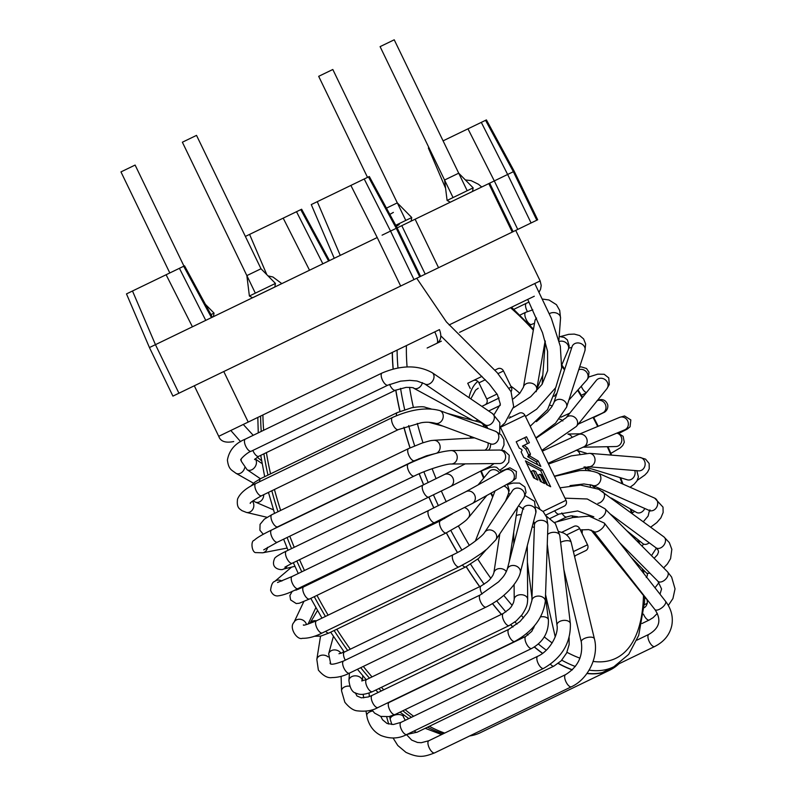 <?xml version="1.0" encoding="UTF-8"?>
<svg xmlns="http://www.w3.org/2000/svg" width="796" height="796" viewBox="0 0 796 796"><rect width="100%" height="100%" fill="white"/><g stroke="black" fill="none" stroke-linecap="round" stroke-linejoin="round"><path stroke-width="1.19" d="M183.966 266.113L135.111 165.061L120.962 171.906L169.817 272.958M261.008 268.769L275.446 283.426L249.387 296.022L246.859 275.605L261.008 268.769L196.522 135.38L182.374 142.215L255.337 293.147M405.781 220.412L332.818 69.491L318.679 76.326L367.523 177.379M467.192 190.732L394.229 39.8L380.09 46.636L453.043 197.567M335.106 257.874L334.24 258.292L311.266 204.582L350.877 185.428L377.214 237.526L149.439 347.563M149.419 347.504L126.484 293.903L184.543 265.834L183.677 266.252L211.507 317.634M149.469 347.623L172.921 396.119L400.667 286.033L420.596 276.391L397.144 227.885M445.581 188.254L428.357 147.976L428.935 147.688M443.083 140.852L486.416 119.907L514.176 171.17M467.968 128.823L494.306 180.921L415.114 219.208L390.547 231.079L364.21 178.981L369.324 176.513L397.085 227.775M485.868 185L485.062 185.388M514.236 171.289L537.678 219.786L515.728 230.402L540.156 280.928L449.103 324.947M420.596 276.391L513.122 231.666L489.669 183.16M382.09 235.168L390.547 231.079L413.99 279.585M368.458 176.931L396.279 228.303L397.114 227.835M350.877 185.428L364.21 178.981M286.958 281.157L287.824 280.739M245.377 236.432L301.634 209.229L296.52 211.706L322.858 263.804L328.599 261.028L323.455 263.516M281.814 283.645L272.958 277.008L268.013 275.884M536.812 220.213L513.37 171.707L514.206 171.23M517.748 229.427L494.306 180.921L507.639 174.473L531.081 222.98M513.37 171.707L507.639 174.473L481.301 122.375L485.55 120.325L513.37 171.707M541.578 481.968L538.255 475.093L540.096 474.207L542.096 475.411L546.524 484.565L550.673 486.744L542.474 469.799L540.633 470.695L547.618 485.142M526.644 463.352L540.633 470.695M534.832 478.426L531.41 471.351L533.26 470.456L535.638 471.491L540.404 481.351L544.633 483.57L540.096 474.207M542.474 469.799L525.44 460.854L533.628 477.799L537.887 480.038L533.26 470.456M538.205 460.964L529.768 455.959L530.454 454.048L527.648 448.238L524.534 445.591L522.475 446.058L529.39 442.725L526.514 436.785L516.206 441.77L519.261 448.078L521.688 449.461L522.096 450.307L521.091 451.869L523.798 457.461L540.842 466.416L538.205 460.964L536.355 461.849L537.788 464.804M527.539 443.611L524.673 437.681L516.206 441.77M529.768 455.959L527.917 456.854L536.355 461.849M527.917 456.854L528.614 454.934L525.798 449.123L522.683 446.486M529.559 455.531L527.718 456.426M530.454 454.048L528.614 454.934M527.648 448.238L525.798 449.123M481.988 376.369L467.73 383.264L470.247 388.458M494.804 370.17L497.838 368.707A4.487 4.109 -115.8 0 1 503.49 370.966L511.311 387.125A4.487 4.109 -115.8 0 1 511.052 391.672M473.282 380.578A4.487 4.109 64.2 0 1 478.923 382.836L486.744 399.005A4.487 4.109 64.2 0 1 485.003 404.836L481.839 406.368M499.122 398.01L485.003 404.836M508.982 418.179L519.34 413.164A4.487 4.109 -115.8 0 1 524.982 415.422L566.016 500.306A4.487 4.109 -115.8 0 1 564.274 506.137L545.708 515.112M500.714 427.91L539.807 508.783M561.727 532.305L574.045 526.345A4.487 4.109 -115.8 0 1 579.697 528.604L587.518 544.772A4.487 4.109 -115.8 0 1 585.776 550.603L574.463 556.066M439.77 520.037A216.621 87.769 64.2 0 0 440.188 520.863M446.397 532.822A216.621 87.769 64.2 0 0 457.501 552.504M466.227 566.672A216.621 87.769 64.2 0 0 479.739 586.642M492.525 603.567A216.621 87.769 64.2 0 0 501.46 614.343M510.813 624.721A216.621 87.769 64.2 0 0 512.972 626.999M522.733 636.661A216.621 87.769 64.2 0 0 523.569 637.447M534.434 646.959A216.621 87.769 64.2 0 0 542.613 653.297M558.324 663.367A216.621 87.769 64.2 0 0 572.414 669.784M587.04 673.326A216.621 87.769 64.2 0 0 609.666 669.953A216.621 87.769 64.2 0 0 618.154 664.242M392.378 352.369A216.621 87.769 64.2 0 0 393.214 368.976M395.851 390.04A216.621 87.769 64.2 0 0 400.01 411.363M403.95 427.203A216.621 87.769 64.2 0 0 410.079 447.869M419.253 473.729A216.621 87.769 64.2 0 0 423.651 484.744M287.256 565.767A6.736 6.129 -103.6 0 1 286.062 567.528A6.736 6.129 -103.6 0 1 283.296 569.12C282.779 570.424 269.745 569.757 274.55 558.663C274.57 557.101 283.505 552.394 286.361 551.111L423.094 485.013A6.736 2.726 64.2 0 0 423.572 492.256A6.736 2.726 64.2 0 0 428.954 497.142A216.621 87.769 64.2 0 0 433.89 507.918M310.35 582.612A216.85 87.858 64.2 0 0 310.758 583.428M316.977 595.388A216.85 87.858 64.2 0 0 328.121 615.159M336.798 629.248A216.85 87.858 64.2 0 0 350.31 649.208M363.314 666.421A216.85 87.858 64.2 0 0 372.021 676.918M381.403 687.336A216.85 87.858 64.2 0 0 383.732 689.794M405.114 709.674A216.85 87.858 64.2 0 0 413.631 716.251M429.392 726.29A216.85 87.858 64.2 0 0 444.705 733.056M469.69 735.942A216.85 87.858 64.2 0 0 480.416 732.678L609.766 670.152A216.85 87.858 64.2 0 0 619.397 663.376M262.909 414.955A216.85 87.858 64.2 0 0 263.655 430.258M266.401 452.616A216.85 87.858 64.2 0 0 270.55 473.859M274.441 489.49A216.85 87.858 64.2 0 0 280.65 510.425M289.794 536.196A216.85 87.858 64.2 0 0 294.231 547.31M299.535 559.697A216.85 87.858 64.2 0 0 304.47 570.503M439.69 520.077A216.85 87.858 64.2 0 0 440.108 520.902M446.317 532.862A216.85 87.858 64.2 0 0 457.411 552.543M466.148 566.712A216.85 87.858 64.2 0 0 479.65 586.682M492.435 603.617A216.85 87.858 64.2 0 0 501.361 614.393M510.714 624.78A216.85 87.858 64.2 0 0 512.883 627.059M522.634 636.73A216.85 87.858 64.2 0 0 523.46 637.506M534.325 647.029A216.85 87.858 64.2 0 0 542.504 653.377M558.195 663.466A216.85 87.858 64.2 0 0 572.274 669.914M586.911 673.506A216.85 87.858 64.2 0 0 609.766 670.152M392.259 352.429A216.85 87.858 64.2 0 0 393.105 369.006M395.751 390.09A216.85 87.858 64.2 0 0 399.91 411.403M403.851 427.233A216.85 87.858 64.2 0 0 410 447.909M419.174 473.769A216.85 87.858 64.2 0 0 423.572 484.784M428.875 497.172A216.85 87.858 64.2 0 0 433.81 507.957M554.523 522.435L572.742 517.549L589.09 516.136L604.353 523.121A6.736 2.905 141.9 0 1 604.592 524.594A6.736 2.905 141.9 0 1 599.567 530.464A6.736 2.905 141.9 0 1 593.746 531.42L588.692 529.609L580.344 529.927M510.037 416.587A6.736 2.726 64.2 0 0 510.465 417.452M559.051 531.589L563.26 532.912C567.309 534.753 569.936 537.897 571.16 542.345L571.16 542.345A6.736 2.905 166.5 0 0 570.155 541.24A6.736 2.905 166.5 0 0 560.613 542.335M515.738 230.402L513.122 231.666M513.102 306.48L511.141 307.425L513.092 306.48M534.295 296.231L459.561 332.36M441.352 341.156L427.154 348.021M437.064 343.225C438.268 341.773 437.511 337.992 434.785 331.872L439.442 329.614C441.84 335.892 441.044 340.429 437.064 343.225M447.093 200.443L473.152 187.846L458.715 173.19L444.566 180.025L447.093 200.443L450.297 202.194M395.731 225.278L411.741 217.537L397.303 202.881L386.448 208.124M249.387 296.022L252.591 297.774L274.819 287.028L275.446 283.426M178.931 393.214L155.479 344.718L132.494 290.998M512.256 232.084L488.804 183.577M415.114 219.208L438.556 267.705M425.223 274.152L401.781 225.646M400.667 286.033L377.214 237.526M419.731 276.809L396.279 228.303M340.25 255.387L317.276 201.677M166.105 274.749L192.443 326.848M205.766 320.4L179.428 268.312M266.819 274.67L249.586 234.392M283.197 218.144L309.535 270.242M300.769 209.646L328.599 261.028M572.513 517.589A94.217 38.168 64.2 0 0 572.324 515.768M574.622 556.712A100.953 40.904 64.2 0 0 575.558 555.538M582.135 533.638A100.953 40.904 64.2 0 0 582.284 529.708M519.788 393.304A100.953 40.904 64.2 0 0 510.823 386.14M477.859 381.393A100.953 40.904 64.2 0 0 469.023 397.682M467.789 417.651A100.953 40.904 64.2 0 0 467.879 419.004M470.257 436.278A100.953 40.904 64.2 0 0 470.635 438.108M480.694 471.093A100.953 40.904 64.2 0 0 483.63 478.217M490.724 493.301A100.953 40.904 64.2 0 0 492.674 497.022M644.7 597.02L644.541 602.065L638.72 635.327L628.711 654.362L613.935 666.7A215.567 87.331 -115.8 0 1 613.338 666.998A215.567 87.331 -115.8 0 1 612.83 667.237A215.567 87.331 -115.8 0 1 589.12 670.133M575.339 666.491A215.567 87.331 -115.8 0 1 561.787 660.192M546.295 650.193A215.567 87.331 -115.8 0 1 538.335 644.014M528.056 635.019A215.567 87.331 -115.8 0 1 526.604 633.666M516.992 624.124A215.567 87.331 -115.8 0 1 514.952 621.984M505.888 611.925A215.567 87.331 -115.8 0 1 496.694 600.851M484.147 584.244A215.567 87.331 -115.8 0 1 470.615 564.245M461.869 550.056A215.567 87.331 -115.8 0 1 450.854 530.514M444.646 518.554A215.567 87.331 -115.8 0 1 444.277 517.828M438.397 505.709A215.567 87.331 -115.8 0 1 433.482 494.943M428.178 482.545A215.567 87.331 -115.8 0 1 423.88 471.789M419.194 459.153A215.567 87.331 -115.8 0 1 419.014 458.645M414.676 445.86A215.567 87.331 -115.8 0 1 408.666 425.581M404.686 409.622A215.567 87.331 -115.8 0 1 400.557 388.368M397.98 367.931A215.567 87.331 -115.8 0 1 397.105 350.081M510.505 307.734A208.831 84.605 -115.8 0 1 533.32 330.171M544.693 343.424A208.831 84.605 -115.8 0 1 545.121 343.952M561.807 366.1A208.831 84.605 -115.8 0 1 564.493 369.981M577.627 390.299A208.831 84.605 -115.8 0 1 582.165 397.881M593.01 417.383A208.831 84.605 -115.8 0 1 597.697 426.497M607.298 446.705A208.831 84.605 -115.8 0 1 610.97 455.073M619.945 477.55A208.831 84.605 -115.8 0 1 622.193 483.759M630.313 508.883A208.831 84.605 -115.8 0 1 631.457 512.923M637.914 539.648A208.831 84.605 -115.8 0 1 638.482 542.534M642.392 568.841A208.831 84.605 -115.8 0 1 642.7 572.105M643.486 595.508A208.831 84.605 -115.8 0 1 593.11 661.436M579.986 658.163A208.831 84.605 -115.8 0 1 566.951 652.282M552.165 642.939A208.831 84.605 -115.8 0 1 544.275 636.909M533.837 627.885A208.831 84.605 -115.8 0 1 533.191 627.278M523.549 617.845A208.831 84.605 -115.8 0 1 521.39 615.587M512.127 605.368A208.831 84.605 -115.8 0 1 503.778 595.378M490.824 578.304A208.831 84.605 -115.8 0 1 477.799 559.1M469.341 545.379A208.831 84.605 -115.8 0 1 458.387 525.987M446.257 501.808A208.831 84.605 -115.8 0 1 441.372 491.082M436.089 478.675A208.831 84.605 -115.8 0 1 432.119 468.695M427.452 456.058A208.831 84.605 -115.8 0 1 427.273 455.551M422.984 442.775A208.831 84.605 -115.8 0 1 417.303 423.422M413.383 407.433A208.831 84.605 -115.8 0 1 409.542 387.314M407.084 366.936A208.831 84.605 -115.8 0 1 406.418 345.583M260.62 416.059A214.781 87.013 64.2 0 0 261.247 431.422M263.894 453.829A214.781 87.013 64.2 0 0 267.973 475.103M271.814 490.764A214.781 87.013 64.2 0 0 277.993 511.709M287.107 537.499A214.781 87.013 64.2 0 0 291.535 548.603M296.838 561.001A214.781 87.013 64.2 0 0 301.774 571.807M307.654 583.916A214.781 87.013 64.2 0 0 308.062 584.732M314.281 596.692A214.781 87.013 64.2 0 0 325.435 616.452M334.131 630.532A214.781 87.013 64.2 0 0 347.673 650.481M360.727 667.675A214.781 87.013 64.2 0 0 369.473 678.152M378.906 688.55A214.781 87.013 64.2 0 0 381.254 690.988M402.816 710.778A214.781 87.013 64.2 0 0 411.442 717.315M427.502 727.206A214.781 87.013 64.2 0 0 443.372 733.703M503.49 370.966L498.047 373.593M485.321 379.742L478.923 382.836M486.744 399.005L497.052 394.02M509.221 388.14L511.311 387.125M524.982 415.422L500.704 427.163M543.041 511.42L566.016 500.306M579.697 528.604L566.563 534.952M573.389 551.598L587.518 544.772M643.486 614.164A6.736 2.726 64.2 0 0 649.297 619.985L641.924 623.547M643.437 607.855C647.078 607.308 648.72 600.264 645.815 598.403A6.736 3.025 -38.7 0 0 646.581 598.91M577.597 516.713L571.03 515.818L566.742 516.942A6.736 2.726 -115.8 0 1 561.807 512.942M630.969 557.11L646.063 572.603A6.736 3.91 -44.3 0 0 649.825 573.09M626.552 530.504L642.87 543.638A6.736 4.676 -51.2 0 0 649.247 542.812M590.343 486.336A6.736 4.676 -51.2 0 0 590.105 484.585M611.348 498.067L636.482 512.405A6.736 5.303 -60.3 0 0 644.78 508.475M585.896 470.545A6.736 5.303 -60.3 0 0 584.005 466.993M584.921 466.884L627.308 479.799A6.736 5.771 -73.1 0 0 633.427 477.61A6.736 5.771 -73.1 0 0 634.76 470.526M579.836 454.009A6.736 5.771 -73.1 0 0 576.254 450.168L586.453 453.272M548.862 463.889A6.736 2.726 -115.8 0 1 548.424 463.163M610.641 452.825A6.736 2.726 64.2 0 0 611.825 452.844L610.85 453.322M582.99 447.203L615.905 446.536A6.736 6.05 -91.2 0 0 621.815 440.288A6.736 6.05 -91.2 0 0 616.741 433.153M572.145 437.243A6.736 6.05 -91.2 0 0 567.996 434.158M542.633 451.004A6.736 2.726 -115.8 0 1 542.156 450.228M593.547 417.134A6.736 2.726 64.2 0 0 593.876 417.194A6.736 2.726 64.2 0 0 594.542 417.094L593.716 417.492M578.264 424.109L602.532 413.044A6.736 6.159 -114.5 0 0 605.408 404.517A6.736 6.159 -114.5 0 0 597.239 400.667M562.862 420.965A6.736 6.159 -114.5 0 0 559.339 419.074M579.607 367.085L581.319 366.896L586.503 368.488L589.02 372.249L588.373 377.782L586.672 380.19A6.736 6.069 -138.2 0 0 586.662 372.21A6.736 6.069 -138.2 0 0 578.742 369.742M552.275 406.05A6.736 6.069 -138.2 0 0 550.285 405.313M559.18 336.469L564.264 337.434L567.369 339.882L569.21 346.001L568.264 349.733A6.736 5.801 -156.9 0 0 566.523 343.156A6.736 5.801 -156.9 0 0 559.25 341.464M519.997 315.067L525.728 312.291A6.736 2.726 64.2 0 0 526.206 319.544A6.736 2.726 64.2 0 0 531.589 324.42L529.927 325.226M536.594 318.072A6.736 5.363 -170.2 0 0 534.942 320.818L534.962 320.718M545.141 340.857L536.713 389.513A6.736 5.363 -170.2 0 0 536.733 389.334A6.736 5.363 -170.2 0 0 530.872 383.065A6.736 5.363 -170.2 0 0 523.44 387.214L534.942 320.828M527.42 311.525A6.736 2.726 -115.8 0 1 526.405 303.246L513.868 309.306M549.379 313.704A6.736 5.045 4.3 0 1 556.762 313.176A6.736 5.045 4.3 0 1 560.543 318.131L559.717 310.45L556.444 304.689L548.991 299.993L542.583 299.077M554.902 389.154A6.736 5.045 4.3 0 1 555.14 390.816L555.319 388.408M572.334 346.021L572.085 346.628A6.736 5.671 18 0 1 580.244 343.315A6.736 5.671 18 0 1 584.901 350.787L585.647 344.031L583.627 338.927L579.637 335.554L574.314 334.101L568.742 334.33L560.653 336.509M572.085 346.628L553.757 403.025A6.736 5.671 18 0 1 561.916 399.721A6.736 5.671 18 0 1 566.563 407.194L584.901 350.787M586.513 392.508A6.736 2.726 -115.8 0 1 581.279 386.219M606.831 388.806L576.394 426.417A6.736 6.05 39 0 0 574.961 417.482A6.736 6.05 39 0 0 565.926 417.94L596.363 380.329A6.736 6.05 39 0 1 605.408 379.871A6.736 6.05 39 0 1 606.831 388.806L609.298 384.577L608.761 377.911L604.184 374.279L597.766 374.16L588.722 377.005M618.87 433.422L627.298 429.074L630.074 426.775L630.83 419.92L624.532 415.96L619.537 417.402A6.736 6.159 67.4 0 1 627.805 421.253A6.736 6.159 67.4 0 1 624.711 429.84L625.636 429.352M619.537 417.402L578.344 434.546A6.736 6.159 67.4 0 1 586.612 438.397A6.736 6.159 67.4 0 1 583.518 446.984L624.711 429.84M637.298 480.336L644.86 475.033L647.486 472.217L649.237 468.804L649.138 463.491L645.586 459.153L639.705 457.411A6.736 5.99 94.7 0 1 645.128 464.615A6.736 5.99 94.7 0 1 638.611 470.834L638.989 470.854M639.705 457.411L589.587 453.332A6.736 5.99 94.7 0 1 595.01 460.526A6.736 5.99 94.7 0 1 588.493 466.755L638.611 470.834M650.71 527.141L656.829 522.574L660.879 517.878L663.138 512.505L663.008 507.112L654.67 498.127A6.736 5.562 113.9 0 1 657.028 506.535A6.736 5.562 113.9 0 1 649.218 510.445L650.242 511.042L649.934 509.868M654.67 498.127L597.846 472.993A6.736 5.562 113.9 0 1 600.204 481.401A6.736 5.562 113.9 0 1 592.393 485.311L649.218 510.445M663.635 567.896L667.396 563.976L670.58 558.633L671.834 549.33L669.327 542.613L663.914 536.892A6.736 4.876 126.5 0 1 663.834 545.21A6.736 4.876 126.5 0 1 655.904 547.728L658.173 550.215L658.531 551.927L657.446 554.762L654.123 558.304M602.413 491.53A6.736 4.876 126.5 0 1 602.91 491.838A6.736 4.876 126.5 0 1 603.865 498.376A6.736 4.876 126.5 0 1 597.915 503.351M599.159 518.793A6.736 3.98 135.2 0 0 604.502 514.584A6.736 3.98 135.2 0 0 605.388 509.271A6.736 3.98 135.2 0 0 605.02 508.793L667.486 571.777A6.736 3.98 135.2 0 1 667.854 572.254A6.736 3.98 135.2 0 1 665.138 579.697A6.736 3.98 135.2 0 1 657.924 581.259L661.566 588.96L660.003 594.204M554.643 510.793A6.736 2.726 64.2 0 0 559.14 514.067L577.647 510.942L593.836 516.823M618.99 663.774L654.67 646.521A6.736 2.726 -115.8 0 1 649.287 641.646A6.736 2.726 -115.8 0 1 648.81 634.392L636.88 640.163M604.353 523.121L665.506 601.229A6.736 2.905 141.9 0 1 665.745 602.701A6.736 2.905 141.9 0 1 660.72 608.572A6.736 2.905 141.9 0 1 654.899 609.537C661.735 619.766 659.705 628.054 648.81 634.392M403.045 714.48L403.492 717.037A6.736 3.532 170 0 0 397.015 714.609A6.736 3.532 170 0 0 390.229 719.365L389.722 716.44M414.278 730.907A6.736 2.726 64.2 0 0 417.223 732.171L406.955 734.439M550.494 664.222A6.736 2.726 64.2 0 0 553.956 666.073L417.223 732.171M395.015 714.559L531.748 648.451A6.736 2.726 64.2 0 1 526.355 643.576A6.736 2.726 64.2 0 1 525.887 636.332L389.154 702.43A6.736 2.726 64.2 0 0 389.622 709.684A6.736 2.726 64.2 0 0 395.015 714.559L388.995 716.599L380.697 716.41L374.568 713.087L371.961 709.903M540.574 616.9A6.736 3.91 -7.3 0 1 548.404 619.825C548.762 632.462 543.21 642.004 531.748 648.451M532.156 526.942A6.736 3.91 -7.3 0 1 534.355 527.45M362.349 680.839A6.736 5.045 -175.7 0 0 360.18 677.306A6.736 5.045 -175.7 0 0 353.096 676.122A6.736 5.045 -175.7 0 0 348.917 680.381L349.454 673.127M372.458 691.664L509.191 625.566A6.736 2.726 64.2 0 1 503.808 620.691A6.736 2.726 64.2 0 1 503.331 613.437L366.598 679.535A6.736 2.726 64.2 0 0 367.075 686.789A6.736 2.726 64.2 0 0 372.458 691.664C365.513 694.55 360.309 695.137 356.837 693.435C352.519 692.878 349.872 688.53 348.917 680.381M503.331 613.437L509.35 608.95C510.355 607.577 510.793 608.164 513.569 602.482L514.206 599.428A6.736 4.676 -0.4 0 1 520.902 594.702A6.736 4.676 -0.4 0 1 527.678 599.318A6.736 4.676 -0.4 0 1 527.678 599.328C527.32 603.278 527.877 605.786 522.027 614.761L516.266 620.92L509.191 625.566M516.236 515.669A6.736 4.676 -0.4 0 1 521.4 514.733M341.036 653.387A6.736 5.582 -164.8 0 0 334.27 649.914A6.736 5.582 -164.8 0 0 328.668 653.815L333.405 636.362M482.018 594.045A6.736 2.726 64.2 0 1 481.122 585.975L344.379 652.073A6.736 2.726 64.2 0 0 345.305 660.173M481.122 585.975L487.341 581.826C488.814 580.264 488.923 581.13 492.873 575.359L493.858 572.881A6.736 5.303 8.7 0 1 499.221 568.593A6.736 5.303 8.7 0 1 506.365 571.637M316.39 620.82A6.736 5.95 -149.3 0 0 309.853 623.387L317.505 610.512M325.703 631.288A6.736 2.726 64.2 0 0 329.046 632.989L320.828 636.094L314.311 636.263M462.396 565.14A6.736 2.726 64.2 0 0 465.779 566.891L329.046 632.989M503.868 486.018A6.736 5.771 21.5 0 1 508.345 493.968L505.589 500.983M298.58 589.189A6.736 6.129 -128 0 0 297.137 589M309.505 598.99L446.238 532.892A6.736 2.726 64.2 0 1 440.855 528.017A6.736 2.726 64.2 0 1 440.377 520.773L303.644 586.871A6.736 2.726 64.2 0 0 304.122 594.115A6.736 2.726 64.2 0 0 309.505 598.99L299.296 603.229L296.251 603.557L290.59 599.905L289.893 595.488L292.251 591.269M464.595 507.599A6.736 6.05 39.6 0 1 468.327 517.878C466.625 519.45 468.257 519.042 458.844 525.678L446.238 532.892M478.098 484.903L489.003 471.71A6.736 6.05 39.6 0 1 499.55 473.013M481.321 471.073A6.736 2.726 -115.8 0 1 481.65 470.824L490.376 467.421L494.455 466.934L496.644 467.332L501.41 471.978M286.361 551.111A6.736 2.726 64.2 0 0 286.839 558.364A6.736 2.726 64.2 0 0 292.222 563.24L284.888 567.16M423.094 485.013L444.248 474.605A6.736 6.159 62.9 0 1 452.795 477.789A6.736 6.159 62.9 0 1 450.387 486.595L292.222 563.24M493.013 463.59A6.736 6.159 62.9 0 1 490.535 466.058L450.387 486.595M263.267 534.285L259.904 530.245L260.063 524.355L264.322 519.191L271.854 514.684A6.736 2.726 64.2 0 0 271.914 521.002A6.736 2.726 64.2 0 0 276.849 526.882A6.736 2.726 64.2 0 0 277.714 526.803L273.794 528.972M271.854 514.684L408.587 448.576A6.736 2.726 64.2 0 0 408.647 454.904A6.736 2.726 64.2 0 0 413.582 460.785A6.736 2.726 64.2 0 0 414.447 460.705L277.714 526.803M408.587 448.576L421.96 443.123C432.845 439.73 431.482 440.725 433.691 440.307A6.736 6.069 86.6 0 1 439.87 445.044A6.736 6.069 86.6 0 1 437.303 452.785A6.736 6.069 86.6 0 1 436.696 453.153M434.487 453.76L434.616 453.75A6.736 6.069 86.6 0 1 434.487 453.76L426.288 455.879L414.447 460.705M488.048 442.894A6.736 6.069 86.6 0 1 485.321 449.929A6.736 6.069 86.6 0 1 484.883 450.198M273.456 509.838L255.297 502.047A6.736 5.582 -66.8 0 0 257.237 502.425A6.736 5.582 -66.8 0 0 263.725 494.674M250.81 486.167L254.67 482.257L260.561 478.685A6.736 2.726 64.2 0 0 259.715 481.65M260.561 478.685L397.294 412.587A6.736 2.726 64.2 0 0 396.468 415.681M397.294 412.587L411.701 407.751C419.283 406.537 423.92 406.428 425.621 407.423A6.736 5.801 105.3 0 1 427.959 408.826M447.183 413.333L480.038 422.328A6.736 5.801 105.3 0 1 484.018 427.024M260.431 478.744L247.059 469.68A6.736 5.045 -55.9 0 0 247.665 470.018A6.736 5.045 -55.9 0 0 255.068 466.844A6.736 5.045 -55.9 0 0 255.038 458.864M252.859 450.436A6.736 2.726 64.2 0 0 253.894 452.556A6.736 2.726 64.2 0 0 258.7 456.337L254.541 459.551M389.612 384.378A6.736 2.726 64.2 0 0 390.627 386.458A6.736 2.726 64.2 0 0 395.433 390.239L258.7 456.337M422.407 382.627A6.736 5.363 118.6 0 1 421.989 383.98A6.736 5.363 118.6 0 1 413.661 388.169C414.079 387.682 411.562 387.423 406.099 387.383L395.433 390.239M477.978 420.019A6.736 5.363 118.6 0 1 474.894 420.925M244.7 467.72A6.736 5.313 119.5 0 1 235.875 473.252L253.506 483.222M245.327 439.123L382.06 373.025A6.736 2.726 -115.8 0 0 382.538 380.269A6.736 2.726 -115.8 0 0 387.921 385.145L251.188 451.242A6.736 2.726 -115.8 0 1 245.805 446.367A6.736 2.726 -115.8 0 1 245.327 439.123C235.109 443.302 229.139 450.297 227.407 460.078C228.641 469.849 231.835 469.958 235.875 473.252M387.921 385.145L400.617 381.145L409.751 380.349L416.945 380.995L424.626 383.841A6.736 5.045 -55.9 0 0 432.576 381.095A6.736 5.045 -55.9 0 0 432.188 372.687C417.95 364.886 401.234 364.996 382.06 373.025M424.626 383.841L484.953 424.756A6.736 5.045 -55.9 0 0 492.903 422.009A6.736 5.045 -55.9 0 0 492.505 413.602L432.188 372.687M252.441 501.221A6.736 5.851 103.3 0 1 252.909 509.092A6.736 5.851 103.3 0 1 246.392 512.415L267.048 517.3M255.725 483.58L392.458 417.482A6.736 2.726 -115.8 0 0 392.935 424.726A6.736 2.726 -115.8 0 0 398.328 429.601L261.595 495.709A6.736 2.726 -115.8 0 1 256.203 490.834A6.736 2.726 -115.8 0 1 255.725 483.58C246.123 488.008 240.064 493.172 237.556 499.052C236.283 508.475 240.223 508.972 241.855 510.614L246.392 512.415M398.328 429.601L420.925 422.825C425.223 421.94 429.949 422.059 435.094 423.203A6.736 5.671 -69.6 0 0 442.755 418.875A6.736 5.671 -69.6 0 0 439.79 410.587C426.606 407.035 410.835 409.333 392.458 417.482M435.094 423.203L490.684 443.879A6.736 5.671 -69.6 0 0 498.346 439.541A6.736 5.671 -69.6 0 0 495.381 431.253L439.79 410.587M267.516 547.35A6.736 6.119 79 0 1 262.71 552.802L287.137 548.066M271.555 530.056L408.288 463.949A6.736 2.726 -115.8 0 0 408.766 471.202A6.736 2.726 -115.8 0 0 414.149 476.078L277.416 542.175A6.736 2.726 -115.8 0 1 272.033 537.3A6.736 2.726 -115.8 0 1 271.555 530.056C262.471 534.444 256.68 537.867 254.193 540.315C250.282 541.001 251.964 553.359 256.183 552.603L262.71 552.802M414.149 476.078C427.044 469.58 446.894 463.66 451.262 464.018A6.736 6.05 -90.6 0 0 457.242 457.222A6.736 6.05 -90.6 0 0 451.123 450.546C439.85 451.441 425.571 455.909 408.288 463.949M451.262 464.018L499.649 463.521A6.736 6.05 -90.6 0 0 505.619 456.725A6.736 6.05 -90.6 0 0 499.51 450.048L451.123 450.546M291.635 567.1L274.71 581.448A6.736 6.119 49.7 0 1 278.192 580.105A6.736 6.119 49.7 0 1 281.864 581.05M274.71 581.448C272.64 581.856 271.267 584.801 270.59 590.264C272.063 594.075 274.351 595.965 277.476 595.935C282.799 595.418 289.635 592.97 297.963 588.602A6.736 2.726 -115.8 0 1 292.57 583.727A6.736 2.726 -115.8 0 1 292.102 576.483L277.545 582.493M297.963 588.602L434.696 522.504A6.736 2.726 -115.8 0 1 429.313 517.629A6.736 2.726 -115.8 0 1 428.835 510.375L292.102 576.483M434.696 522.504L472.317 503.51A6.736 6.159 -119 0 0 474.436 494.634A6.736 6.159 -119 0 0 465.779 491.729L428.835 510.375M472.317 503.51L511.34 481.879A6.736 6.159 -119 0 0 513.46 473.003A6.736 6.159 -119 0 0 504.803 470.098L465.779 491.729M303.803 601.597L293.973 622.363A6.736 5.851 25.3 0 1 296.56 619.835A6.736 5.851 25.3 0 1 306.47 624.542M293.973 622.363C288.6 627.537 297.167 640.491 302.351 638.312C308.46 638.422 315.116 636.621 322.32 632.919A6.736 2.726 -115.8 0 1 317.405 628.959A6.736 2.726 -115.8 0 1 315.853 621.437A6.736 2.726 -115.8 0 1 316.45 620.79C307.236 624.522 302.878 625.875 303.385 624.88M322.32 632.919L459.053 566.822A6.736 2.726 -115.8 0 1 454.138 562.862A6.736 2.726 -115.8 0 1 452.586 555.339A6.736 2.726 -115.8 0 1 453.183 554.693L316.45 620.79M459.053 566.822L471.053 560.265L481.361 553.409L487.072 548.951L495.808 539.867A6.736 5.99 -146.3 0 0 494.943 532.365A6.736 5.99 -146.3 0 0 487.202 530.325A6.736 5.99 -146.3 0 0 484.615 532.385C482.764 536.116 466.207 548.752 453.183 554.693M495.808 539.867L523.748 498.057A6.736 5.99 -146.3 0 0 522.882 490.545A6.736 5.99 -146.3 0 0 515.141 488.505A6.736 5.99 -146.3 0 0 512.544 490.575L484.615 532.385M320.539 636.163L316.828 659.406A6.736 5.323 9.1 0 1 317.972 657.088A6.736 5.323 9.1 0 1 328.201 656.949M316.828 659.406L318.37 670.073C323.186 675.824 327.743 678.321 332.061 677.575C338.071 677.495 343.852 676.023 349.394 673.157A6.736 2.726 -115.8 0 1 345.514 670.779A6.736 2.726 -115.8 0 1 342.708 664.212A6.736 2.726 -115.8 0 1 343.534 661.028C335.514 664.063 331.066 664.919 330.181 663.615L330.051 663.058M349.394 673.157L486.127 607.059A6.736 2.726 -115.8 0 1 482.247 604.681A6.736 2.726 -115.8 0 1 479.451 598.114A6.736 2.726 -115.8 0 1 480.267 594.93L343.534 661.028M486.127 607.059C494.863 602.741 502.674 597.03 509.54 589.916C518.365 580.224 519.868 574.553 520.256 572.782A6.736 5.562 -165.5 0 0 512.803 565.458A6.736 5.562 -165.5 0 0 507.221 569.399C504.395 576.374 502.395 577.578 498.595 581.836L480.267 594.93M520.256 572.782L535.867 512.644A6.736 5.562 -165.5 0 0 528.405 505.321A6.736 5.562 -165.5 0 0 522.823 509.261L507.221 569.399M341.096 676.341L341.554 690.878A6.736 4.557 -1.8 0 1 341.723 689.744A6.736 4.557 -1.8 0 1 349.633 686.172M341.554 690.878L344.847 702.251C349.354 707.773 353.613 710.649 357.613 710.878C365.802 711.763 372.588 710.649 378 707.525A6.736 2.726 -115.8 0 1 372.349 702.082A6.736 2.726 -115.8 0 1 372.13 695.396L368.259 696.948L361.364 697.843L356.956 695.963L355.305 692.759M378 707.525L514.733 641.427A6.736 2.726 -115.8 0 1 509.082 635.984A6.736 2.726 -115.8 0 1 508.873 629.298L372.13 695.396M514.733 641.427C532.982 631.248 543.18 617.835 545.33 601.189A6.736 4.876 -178.1 0 0 540.056 596.214A6.736 4.876 -178.1 0 0 531.867 600.721L529.201 609.607L527.26 612.94L520.027 621.507L508.873 629.298M545.33 601.189L547.907 525.39A6.736 4.876 -178.1 0 0 542.633 520.425A6.736 4.876 -178.1 0 0 534.444 524.932L531.867 600.721M366.767 715.783A6.736 3.582 -9.6 0 1 366.737 715.634A6.736 3.582 -9.6 0 1 372.687 710.987M365.981 711.166L367.255 718.091C369.563 726.37 374.16 732.181 381.035 735.534C390.209 739.106 398.816 738.758 406.846 734.489A6.736 2.726 -115.8 0 1 403.144 732.35A6.736 2.726 -115.8 0 1 400.985 722.37L393.373 724.499L387.055 723.484L382.528 719.743L380.816 716.44M406.846 734.489L543.588 668.391A6.736 2.726 -115.8 0 1 539.877 666.242A6.736 2.726 -115.8 0 1 537.718 656.272L400.985 722.37M543.588 668.391C561.966 657.735 570.881 642.8 570.354 623.586A6.736 3.98 173.2 0 0 567.448 620.79A6.736 3.98 173.2 0 0 560.334 621.178A6.736 3.98 173.2 0 0 556.981 625.198C558.911 634.342 549.32 651.367 537.718 656.272M570.354 623.586L559.797 535.519A6.736 3.98 173.2 0 0 556.892 532.723A6.736 3.98 173.2 0 0 547.598 534.464M393.075 737.992L397.781 745.494L405.93 752.349C418.766 758.15 423.96 757.006 434.676 752.867A6.736 2.726 -115.8 0 1 433.163 752.717A6.736 2.726 -115.8 0 1 428.646 746.479A6.736 2.726 -115.8 0 1 428.815 740.748L421.213 742.718L417.482 742.459L411.681 740.081L406.527 734.648M434.676 752.867L571.409 686.769A6.736 2.726 -115.8 0 1 569.896 686.61A6.736 2.726 -115.8 0 1 565.379 680.381A6.736 2.726 -115.8 0 1 565.548 674.65L428.815 740.748M571.409 686.769C588.214 679.147 599.109 656.392 594.393 638.78A6.736 2.905 166.5 0 0 593.388 637.686A6.736 2.905 166.5 0 0 585.667 637.974A6.736 2.905 166.5 0 0 581.299 641.944C583.209 656.053 577.966 666.958 565.548 674.65M194.304 385.791L218.731 436.317L434.785 331.872M210.96 314.599L214.034 313.117L213.408 316.709M184.543 265.834L212.373 317.216M301.634 209.229L329.464 260.61M478.237 388.229L475.61 390.139L470.814 398.886M468.894 418.248L468.934 419.293M471.113 436.596L471.401 438.069M481.222 470.824L484.048 477.709M491.231 493.022L492.953 496.306M613.935 666.7L602.433 672.54M511.549 307.226L533.499 329.136M561.867 365.046L564.752 369.205M578.055 389.831L582.563 397.383M593.537 417.144L598.234 426.268M607.935 446.695L611.627 455.123M620.671 477.769L622.97 484.107M631.138 509.36L632.342 513.569M638.85 540.404L639.477 543.529M643.457 569.936L643.805 573.518M257.814 417.422L258.262 432.865M260.73 455.362L264.68 476.695M268.461 492.386L274.57 513.37M283.625 539.181L288.043 550.295M293.336 562.702L298.261 573.498M304.142 585.617L304.55 586.433M310.778 598.383L321.962 618.134M330.688 632.203L344.29 652.113M357.434 669.267L366.25 679.704M375.772 690.062L378.14 692.49M400 712.141L408.786 718.599M425.213 728.31L441.601 734.559M649.297 619.985L653.128 617.646L657.307 613.427M591.01 529.997L645.815 598.403M556.981 521.659L566.742 516.942M654.989 587.796L659.038 582.513M646.063 572.603C647.775 573.737 647.845 575.359 646.252 577.498M651.486 555.648L656.392 548.106M641.984 546.066L643.476 544.275M643.486 544.215L642.87 543.638M591.468 484.963L594.781 487.63M643.357 521.708L648.113 516.057L649.427 510.535M632.163 512.952L634.691 511.39M584.055 466.993L591.249 471.093M630.074 487.251L634.084 484.296L636.959 480.933L638.412 476.963L636.83 470.695M611.825 452.844L620.462 447.73L622.701 445.521L624.303 442.238L623.119 436.317L618.432 433.313L616.89 433.094M568.155 434.039L580.155 433.79M594.542 417.094L604.005 412.437C603.388 412.925 608.562 410.656 607.756 404.885C606.214 400.766 603.487 399.055 599.597 399.751L596.94 400.786M602.532 413.044L603.547 412.587L602.602 412.875M560.832 417.253L569.787 413.164M568.871 400.09L586.672 380.19M554.135 396.368L556.941 393.224M561.886 364.707L568.264 349.733M536.733 389.373L542.802 375.135M525.728 312.291L532.813 309.843M531.589 324.42L534.514 323.275M523.44 387.214L519.848 393.224L513.39 398.806M536.713 389.513L536.176 391.712M470.605 419.751L471.162 419.482M488.684 411.005L500.226 405.433M526.405 303.246L529.042 302.062M558.911 340.141L560.543 318.131M542.126 384.259L545.31 341.444M555.14 390.816L547.548 409.612L530.206 426.228M568.861 348.041L571.797 347.524M553.757 403.025L551.907 406.617L547.598 412L536.365 421.661M566.563 407.194L555.499 423.193L535.837 437.88M586.184 392.916L581.319 395.264M565.926 417.94L536.016 438.238M576.394 426.417L541.877 450.367M578.344 434.546L542.265 451.183M583.518 446.984L548.136 463.302M589.587 453.332L571.319 455.889L548.494 464.058M588.493 466.755L554.364 476.187M597.846 472.993C592.98 470.933 586.891 470.137 579.597 470.615L554.464 476.396M592.393 485.311L583.926 483.958L570.055 485.61M610.025 513.838L655.904 547.728M559.986 487.829L580.533 485.072L598.672 489.261L663.914 536.892M647.387 603.249L644.392 604.701M668.322 605.438L672.938 598.522L675.038 588.851L671.635 577.08L667.486 571.777M619.676 542.693L657.924 581.259M605.02 508.793L587.249 498.983L564.981 498.167M550.275 518.355L559.14 514.067M654.67 646.521C664.063 641.755 669.774 634.74 671.794 625.487C673.366 616.93 671.277 608.85 665.506 601.229M593.746 531.42L654.899 609.537M525.519 416.537L536.663 409.164L555.717 387.672L561.628 368.08L560.324 346.28L551.369 318.36L534.763 283.535M513.49 407.781L530.723 396.707L542.056 384.359L547.628 370.687L547.558 351.325L542.514 332.748L527.718 299.405M481.719 187L478.486 184.284L471.123 180.642L465.361 179.936M390.229 719.365L391.861 724.529M403.492 717.037L405.273 720.29M553.956 666.073L561.17 660.839L566.613 653.028L569.13 644.641L569.13 637.616M545.549 594.592L555.23 636.83M369.304 696.59L369.075 693.057M389.154 702.43L386.697 703.316M525.887 636.332L531.748 631.377L534.683 625.537M527.39 562.225L531.967 597.697M545.469 597.07L548.404 619.815M534.216 522.484L533.559 521.519M362.389 680.839L362.767 675.685M366.598 679.535L361.692 680.898M513.699 532.255L513.788 544.106M514.097 584.572L514.206 599.428M527.27 545.777L527.678 599.328M522.932 508.793L518.534 505.848M342.917 652.73L343.414 650.899M328.668 653.815L330.718 663.874M344.379 652.073L338.957 653.745M499.818 533.867L493.858 572.881M517.49 507.41L509.151 561.986M510.266 493.978L508.525 493.49M465.779 566.891L478.585 558.434L486.276 549.618M495.082 490.883L475.351 541.091M508.345 493.968L509.201 490.316L507.341 484.087M303.644 586.871L295.883 590.204M440.377 520.773L452.347 513.818M486.863 495.45L468.327 517.878M283.296 569.12L294.938 566.304M465.232 463.869L444.248 474.605M490.535 466.058L494.097 463.57M474.555 437.88L433.691 440.307M490.784 443.909L490.127 447.969L488.674 450.158M267.745 492.724L268.65 493.122M255.297 502.047L252.999 500.784M431.054 408.915L425.621 407.423M443.044 426.168L428.964 422.308M480.038 422.328L483.431 423.82L486.973 428.129M255.068 458.834L262.083 463.59M247.059 469.68L241.307 461.282L241.118 459.272M472.705 420.328L413.661 388.169M470.884 419.333L470.376 419.681M243.268 424.447L253.218 435.303M230.81 430.477L240.621 441.69M257.198 457.153L261.595 460.794M241.198 460.566L240.88 460.148C239.317 459.889 247.576 452.108 251.188 451.242M484.953 424.756C487.043 426.646 487.809 427.671 487.251 427.81L487.212 428.218M492.505 413.602L499.828 422.646L499.679 433.561M261.595 495.709C253.188 500.515 249.417 503.092 250.292 503.41M490.684 443.879L491.311 444.059M495.381 431.253L501.191 434.915L503.828 439.422L504.037 444.914L501.719 450.158M277.416 542.175L263.695 549.857M499.51 450.048L504.216 450.705L509.221 455.282L508.783 462.168L505.341 466.267L500.306 469.899M511.34 481.879L515.937 478.376L516.395 471.501L509.938 467.809L501.082 471.172M504.803 470.098L505.709 469.73M308.042 624.134L315.863 607.617M523.748 498.057L526.027 492.386L524.892 486.963L519.509 483.102L513.161 483.063L507.639 484.485M522.823 509.261L522.992 508.087L523.718 509.062M535.867 512.644L534.544 501.291L525.111 495.61M534.444 524.932L533.648 521.171M547.907 525.39L546.743 517.45L543.151 511.53L536.424 507.122M363.722 697.863L363.115 694.291M547.27 544.175L556.981 625.198M559.797 535.519L555.369 523.569L546.126 515.957M388.687 724.062L386.667 716.917M563.886 569.667L581.299 641.944M571.16 542.345L594.393 638.78M494.017 414.716L500.376 404.229L497.42 394.637L489.082 383.762L440.825 335.862M500.674 426.716L504.813 423.054L513.669 406.627L511.042 391.652L497.192 372.677L446.407 321.922L416.726 278.262M396.318 226.353L399.234 224.522M389.841 214.393L393.373 212.393M248.203 422.069L223.775 371.533M429.83 346.728L427.144 348.031M218.741 436.308C220.472 441.442 225.467 443.183 233.716 441.531M439.84 341.892L441.352 341.166M540.166 280.928L541.21 285.495L540.583 289.187L539.121 292.092M473.152 187.846L472.525 191.448M411.741 217.537L411.114 221.129M205.408 304.361L214.034 313.117"/></g></svg>
